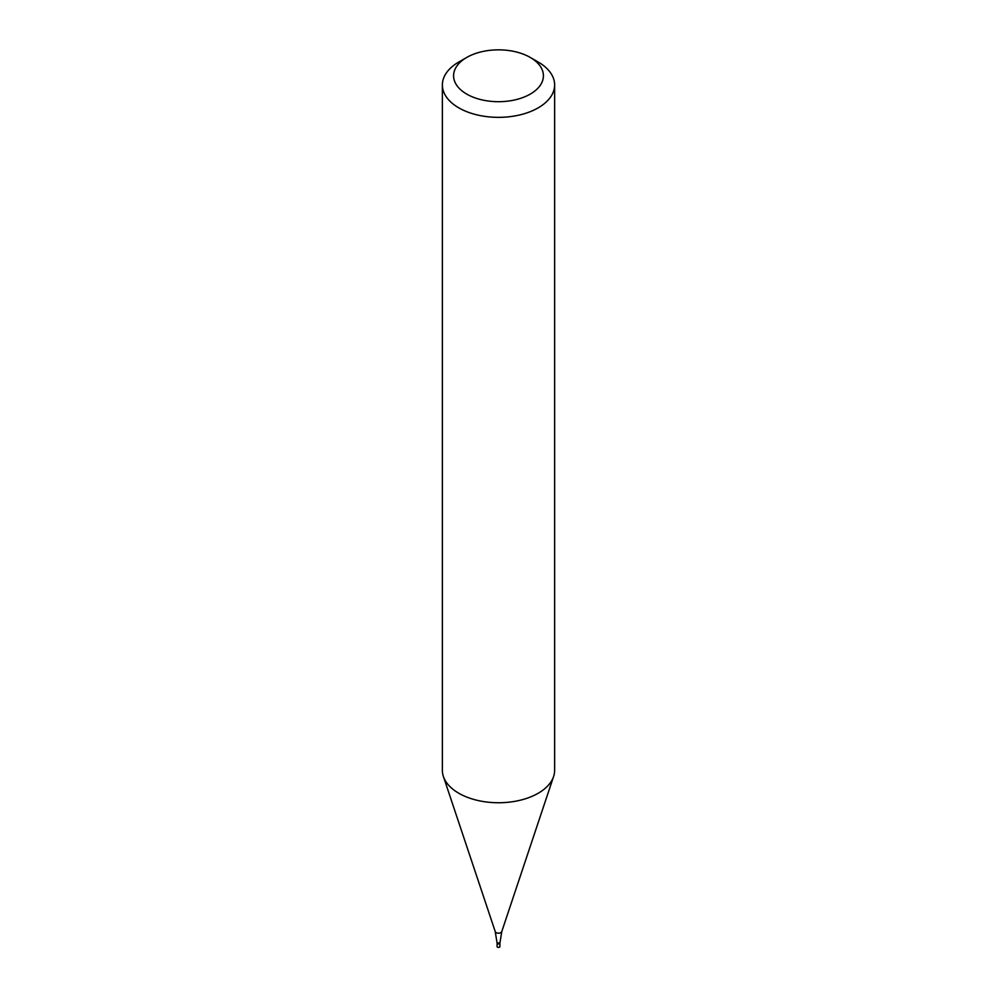 <?xml version="1.0" encoding="UTF-8"?>
<svg xmlns="http://www.w3.org/2000/svg" width="997" height="997" viewBox="0 0 997 997"><rect width="100%" height="100%" fill="white"/><g stroke="black" fill="none" stroke-linecap="round" stroke-linejoin="round"><path stroke-width="1.5" d="M466.746 57.44L458.807 62.026A56.131 32.403 -0 0 0 442.369 84.944A56.131 32.403 -0 0 0 458.807 107.863A56.131 32.403 -0 0 0 519.985 114.879A56.131 32.403 -0 0 0 554.631 84.944A56.131 32.403 -0 0 0 538.193 62.026L530.254 57.44A44.902 25.922 -0 0 0 466.746 57.44A44.902 25.922 -0 0 0 466.746 94.104A44.902 25.922 -0 0 0 530.254 94.104A44.902 25.922 -0 0 0 530.254 57.44M442.369 84.944L442.369 770.332A56.131 32.403 -0 0 0 443.391 776.476A56.131 32.403 -0 0 0 458.807 793.251A56.131 32.403 -0 0 0 514.951 801.326A56.131 32.403 -0 0 0 553.609 776.476A56.131 32.403 -0 0 0 554.631 770.332L554.631 84.944M499.908 943.137L499.908 946.577A1.408 0.81 -0 0 1 497.092 946.577L497.092 943.137A1.408 0.81 -0 0 0 499.908 943.137A1.408 0.81 -0 0 0 497.503 943.71A1.408 0.81 -0 0 0 499.908 943.137L501.753 931.634L553.609 776.476M497.092 943.137L495.247 931.634A3.315 1.919 -0 0 0 496.157 932.631A3.315 1.919 -0 0 0 499.472 933.105A3.315 1.919 -0 0 0 501.753 931.634M495.247 931.634L443.391 776.476"/></g></svg>
